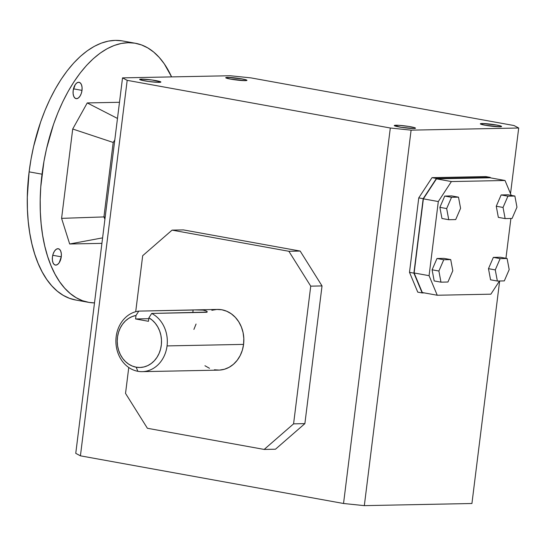 <?xml version="1.0" encoding="UTF-8"?>
<svg xmlns="http://www.w3.org/2000/svg" width="546" height="546" viewBox="0 0 546 546"><rect width="100%" height="100%" fill="white"/><g stroke="black" fill="none" stroke-linecap="round" stroke-linejoin="round"><path stroke-width="0.82" d="M227.382 77.402L228.146 78.624L227.382 77.402L225.887 77.566L225.989 77.955L230.665 79.136L245.304 80.644A10.695 0.955 -172.9 0 1 233.79 79.641A10.695 0.955 -172.9 0 1 225.764 77.791A10.695 0.955 -172.9 0 1 227.382 77.402A10.695 0.955 -172.9 0 1 239.81 78.542A10.695 0.955 -172.9 0 1 246.901 80.426A10.695 0.955 -172.9 0 1 245.304 80.644L246.799 80.48L246.696 80.091L242.021 78.911L227.382 77.402M395.925 125.239A10.695 0.955 -172.9 0 1 408.353 126.379A10.695 0.955 -172.9 0 1 415.445 128.262A10.695 0.955 -172.9 0 1 413.848 128.487L415.342 128.324L414.591 127.668L408.708 126.433L398.778 125.321L394.28 125.573L401.064 127.293L413.848 128.487A10.695 0.955 -172.9 0 1 402.334 127.484A10.695 0.955 -172.9 0 1 394.308 125.635A10.695 0.955 -172.9 0 1 395.925 125.239L396.689 126.467L395.925 125.239M481.995 123.526L482.766 124.754L481.995 123.526L480.507 123.696L480.61 124.085L485.278 125.266L499.924 126.774A10.695 0.955 -172.9 0 1 488.411 125.771A10.695 0.955 -172.9 0 1 480.384 123.922A10.695 0.955 -172.9 0 1 481.995 123.526A10.695 0.955 -172.9 0 1 494.43 124.665A10.695 0.955 -172.9 0 1 501.521 126.556A10.695 0.955 -172.9 0 1 499.924 126.774L501.412 126.611L501.317 126.222L496.642 125.041L481.995 123.526M195.215 309.937L203.788 310.135L206.654 311.097L207.255 311.814L206.716 312.285L151.679 313.445L148.901 317.82A26.147 22.147 88.9 0 1 160.565 349.119A26.147 22.147 88.9 0 1 136.152 367.185L137.872 371.3A30.358 25.717 -91.1 0 0 167.056 345.911A30.358 25.717 -91.1 0 0 151.679 313.445A30.358 25.717 88.9 0 1 167.056 345.911A30.358 25.717 88.9 0 1 142.213 371.649A30.358 25.717 88.9 0 1 137.872 371.3A30.358 25.717 88.9 0 1 116.168 336.691A30.358 25.717 88.9 0 1 138.78 311.111L217.526 309.425A30.358 25.717 -91.1 0 1 243.577 344.389L167.056 345.911L243.577 344.389L243.816 338.445L243.072 332.555L241.366 326.945L238.766 321.819L235.374 317.39L231.32 313.82L226.761 311.254L221.867 309.773L216.837 309.452L211.848 310.292M141.305 79.109A10.695 0.955 -172.9 0 1 153.74 80.248A10.695 0.955 -172.9 0 1 160.824 82.139A10.695 0.955 -172.9 0 1 159.227 82.357A10.695 0.955 -172.9 0 1 147.713 81.354A10.695 0.955 -172.9 0 1 139.687 79.504A10.695 0.955 -172.9 0 1 141.305 79.109L142.076 80.337L141.305 79.109L139.81 79.279L140.568 79.928L148.451 81.463L157.951 82.35L160.879 82.023L152.088 80.009L141.305 79.109M142.213 371.649L218.734 370.127A30.358 25.717 -91.1 0 0 243.577 344.389L242.363 350.15L240.213 355.521L237.21 360.278L233.483 364.25L229.163 367.287L224.42 369.26L219.431 370.106L214.394 369.778M61.268 256.818L52.75 255.275L61.268 256.818L59.248 262.646L57.596 264.455L55.828 265.11L54.218 264.523L53.01 262.769L52.389 260.128L52.443 256.995A8.306 4.348 -79.7 0 1 58.333 248.737A8.306 4.348 -79.7 0 1 61.268 256.818A8.306 4.348 -79.7 0 1 55.371 265.076A8.306 4.348 -79.7 0 1 52.443 256.995L53.167 253.849L54.457 251.167L56.108 249.358L57.876 248.696L59.487 249.29L60.695 251.044L61.323 253.685L61.268 256.818M81.996 90.377L73.485 88.834L81.996 90.377L81.272 93.53L79.982 96.205L78.331 98.014L76.563 98.676L74.952 98.082L73.744 96.335L73.116 93.687L73.171 90.554A8.306 4.348 -79.7 0 1 79.068 82.296A8.306 4.348 -79.7 0 1 81.996 90.377A8.306 4.348 -79.7 0 1 76.106 98.635A8.306 4.348 -79.7 0 1 73.171 90.554L75.191 84.726L76.843 82.917L78.604 82.262L80.214 82.849L81.429 84.603L82.05 87.244L81.996 90.377M135.422 43.27L122.522 40.936A131.634 68.953 100.3 0 0 29.115 171.853L42.022 174.188A131.634 68.953 -79.7 0 1 135.422 43.27A131.634 68.953 -79.7 0 1 171.594 76.897L164.285 63.848L159.214 57.405L153.692 52.068L147.761 47.898L141.489 44.929L134.937 43.189L128.16 42.697L121.226 43.462L114.203 45.468L107.159 48.703L100.164 53.133L93.277 58.715L86.575 65.397L80.112 73.109L73.963 81.784L68.175 91.339L62.81 101.672L57.917 112.694L53.542 124.297L46.526 148.778L43.946 161.432L40.766 186.93L40.199 199.543L40.329 211.896L41.141 223.867L42.636 235.353L44.799 246.232L47.611 256.408L51.044 265.772L55.064 274.249L59.623 281.743L64.694 288.192L70.222 293.523L76.147 297.7L82.419 300.669L88.971 302.409L94.499 302.9A131.634 68.953 -79.7 0 1 88.486 302.32A131.634 68.953 -79.7 0 1 42.022 174.188L29.115 171.853L31.04 159.091L33.62 146.444L40.643 121.956L45.018 110.36L49.904 99.338L55.276 88.998L61.056 79.45L67.213 70.775L73.676 63.056L80.378 56.374L87.264 50.798L94.26 46.369L101.303 43.134L108.326 41.121L115.261 40.363L122.038 40.848M114.783 140.049L113.206 142.458L72.714 129.013L61.589 218.359L69.676 243.994L102.6 237.865L69.676 243.994L61.589 218.359L103.931 216.919L61.589 218.359L72.714 129.013L87.244 102.928L119.485 102.286L87.244 102.928L72.714 129.013L113.206 142.458L103.931 216.919L113.206 142.458L114.783 140.049M104.914 219.28L103.931 216.919L104.914 219.28M105.18 217.144L103.931 216.919L105.18 217.144M101.918 243.359L69.676 243.994L101.918 243.359M117.479 118.434L87.244 102.928L117.479 118.434M76.071 300.068L69.519 298.328L63.247 295.359L57.316 291.189L51.795 285.851L46.724 279.409L42.158 271.908L38.145 263.438L34.712 254.067L31.9 243.898L29.737 233.012L28.242 221.533L27.423 209.555L27.3 197.202L29.115 171.853A131.634 68.953 100.3 0 0 75.587 299.986L88.486 302.32M485.81 176.583L432.016 177.655L436.431 178.453L490.226 177.382L485.81 176.583L490.226 177.382L490.417 177.846L490.226 177.382L436.431 178.453L432.016 177.655L485.81 176.583M288.868 251.283L310.735 286.145L322.031 285.927L300.163 251.058L288.868 251.283L310.735 286.145L293.577 423.853L264.182 449.433L147.4 428.276L125.532 393.407L128.76 367.492L125.532 393.407L147.4 428.276L264.182 449.433L275.484 449.208L264.182 449.433L293.577 423.853L304.88 423.628L275.484 449.208L304.88 423.628L322.031 285.927L304.88 423.628L293.577 423.853L310.735 286.145L322.031 285.927L300.163 251.058L183.381 229.9L300.163 251.058L288.868 251.283L172.079 230.125L183.381 229.9L172.079 230.125L288.868 251.283M455.705 219.574L460.585 208.299L458.497 197.161L451.542 197.297L446.669 208.572L448.751 219.71L455.705 219.574L460.585 208.299L458.497 197.161L451.542 197.297L444.751 196.069L451.713 195.925L458.497 197.161L451.713 195.925L444.751 196.069L451.542 197.297L446.669 208.572L439.878 207.344L444.751 196.069L439.878 207.344L446.669 208.572L448.751 219.71L455.705 219.574M512.087 218.455L505.132 218.591L503.043 207.453L507.923 196.178L514.878 196.034L516.96 207.18L512.087 218.455L505.132 218.591L503.043 207.453L507.923 196.178L501.132 194.942L496.259 206.224L503.043 207.453L496.259 206.224L498.341 217.363L505.132 218.591L498.341 217.363L496.259 206.224L501.132 194.942L507.923 196.178L514.878 196.034L508.087 194.806L501.132 194.942L508.087 194.806L514.878 196.034L516.96 207.18L512.087 218.455M413.902 273.143L423.177 198.683L418.762 197.884L409.493 272.338L413.902 273.143L423.177 198.683L436.431 178.453L423.177 198.683L418.762 197.884L432.016 177.655L418.762 197.884L409.493 272.338L417.758 292.144L409.493 272.338L413.902 273.143L422.167 292.943L417.758 292.144L422.167 292.943L413.902 273.143M424.297 292.902L422.167 292.943L424.297 292.902M80.419 455.828L127.184 80.337L122.529 77.873L75.757 453.357L80.419 455.828L343.536 503.494L364.325 505.637L471.928 503.501L499.645 280.992L471.928 503.501L364.325 505.637L411.097 130.153L364.325 505.637L343.536 503.494L390.308 128.01L343.536 503.494L80.419 455.828L75.757 453.357L122.529 77.873L230.132 75.737L250.921 77.88L514.039 125.546L518.7 128.01L411.097 130.153L390.308 128.01L127.184 80.337L80.419 455.828M510.524 193.659L518.7 128.01L510.524 193.659M490.868 294.178L437.244 295.243L422.311 292.54L437.244 295.243L429.074 275.675L438.308 201.549L423.375 198.846L414.141 272.973L422.311 292.54L414.141 272.973L429.074 275.675L414.141 272.973L423.375 198.846L438.308 201.549L451.405 181.559L436.472 178.856L423.375 198.846L436.472 178.856L451.405 181.559L438.308 201.549L429.074 275.675L437.244 295.243L490.868 294.178L499.501 280.999L490.868 294.178M135.708 311.711L142.683 255.705L172.079 230.125L142.683 255.705L135.708 311.711M204.941 365.731L209.5 368.304M196.055 324.037L193.905 329.402M500.313 257.255L507.098 258.483L500.143 258.62L493.352 257.391L500.313 257.255L493.352 257.391L500.143 258.62L495.27 269.901L497.351 281.04L504.306 280.903L509.186 269.622L507.098 258.483L500.143 258.62L495.27 269.901L497.351 281.04L490.561 279.811L497.351 281.04L504.306 280.903L509.186 269.622L507.098 258.483L500.313 257.255M192.806 312.626L193.134 310.026L192.806 312.626M207.125 312.094L151.679 313.445L148.901 317.82L148.464 321.294L148.901 317.82L152.286 320.202L155.262 323.252L157.739 326.877L159.637 330.951L160.899 335.353L161.486 339.946L161.37 344.581L160.565 349.119L159.091 353.405L157.002 357.316L154.347 360.722L151.228 363.52L147.741 365.615L143.98 366.953L140.076 367.478L136.152 367.185A26.147 22.147 88.9 0 1 117.226 341.264A26.147 22.147 88.9 0 1 136.002 315.479L138.78 311.111A30.358 25.717 -91.1 0 0 116.168 336.691A30.358 25.717 -91.1 0 0 137.872 371.3L136.152 367.185L132.33 366.073L128.733 364.189L125.464 361.582L122.638 358.34L120.338 354.559L118.639 350.361L117.588 345.884L117.226 341.264L117.561 336.643L118.584 332.173L120.256 327.989L122.536 324.228L125.341 321.007L128.597 318.42L132.187 316.564L136.002 315.479L138.78 311.111L193.134 310.026M202.443 309.944L206.654 311.097M197.973 309.821L200.983 309.835M148.792 318.693L135.565 318.96L148.464 321.294L135.565 318.96L136.002 315.479L135.565 318.96L148.792 318.693M490.09 177.784L436.472 178.856L490.09 177.784L505.023 180.494L511.24 195.379L505.023 180.494L451.405 181.559L505.023 180.494L490.09 177.784M450.723 259.603L452.805 270.748L447.932 282.023L440.97 282.159L438.888 271.021L443.762 259.746L450.723 259.603L452.805 270.748L447.932 282.023L440.97 282.159L438.888 271.021L432.098 269.792L436.977 258.517L443.932 258.374L450.723 259.603L443.932 258.374L436.977 258.517L432.098 269.792L434.179 280.931L432.098 269.792L438.888 271.021L443.762 259.746L436.977 258.517L443.762 259.746L450.723 259.603M510.899 218.475L505.944 258.278L510.899 218.475M441.96 218.482L448.751 219.71L441.96 218.482L439.878 207.344L441.96 218.482M488.479 268.673L495.27 269.901L488.479 268.673L493.352 257.391L488.479 268.673L490.561 279.811L488.479 268.673M514.039 125.546L518.7 128.01L411.097 130.153L390.308 128.01L127.184 80.337L122.529 77.873L230.132 75.737L250.921 77.88L514.039 125.546M434.179 280.931L440.97 282.159L434.179 280.931"/></g></svg>
